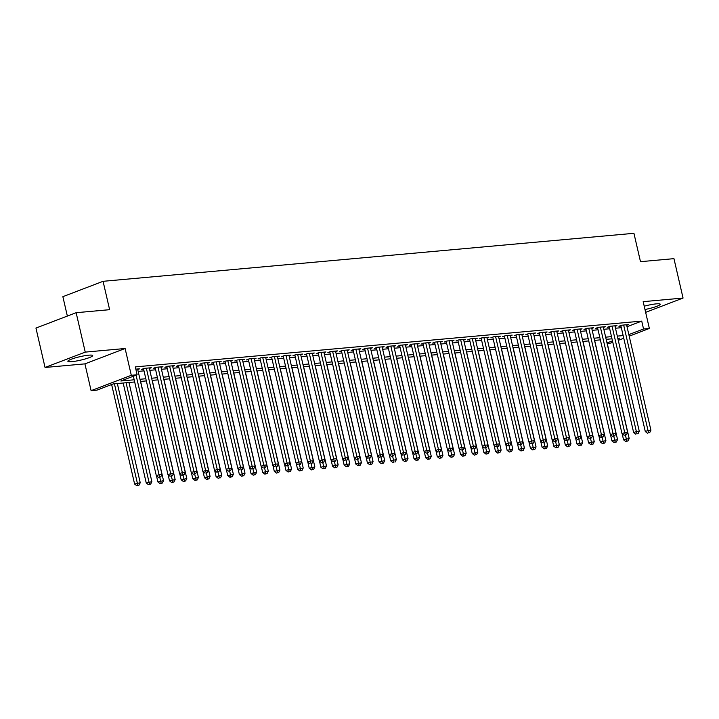 <?xml version="1.0" encoding="UTF-8"?>
<svg xmlns="http://www.w3.org/2000/svg" width="719" height="719" viewBox="0 0 719 719"><rect width="100%" height="100%" fill="white"/><g stroke="black" fill="none" stroke-linecap="round" stroke-linejoin="round"><path stroke-width="1.08" d="M71.81 361.657A12.744 1.762 167 0 0 85.408 358.907A12.744 1.762 167 0 0 92.697 355.554A12.744 1.762 167 0 0 88.752 355.186A12.744 1.762 167 0 0 75.144 357.936A12.744 1.762 167 0 0 67.865 361.289A12.744 1.762 167 0 0 71.81 361.657M644.988 309.503A12.744 1.762 167 0 0 660.231 304.236A12.744 1.762 167 0 0 656.294 303.867A12.744 1.762 167 0 0 644.224 306.186M134.687 381.969L113.225 383.91L96.93 390.138L91.106 390.66L131.307 375.3L137.122 374.779L120.828 380.998L134.183 379.794M84.923 363.868L125.115 348.508L85.246 352.112L76.142 312.702L35.95 328.071L45.045 367.472L84.923 363.868L91.106 390.66M67.352 316.063L62.868 296.668L103.069 281.309L633.933 233.307L640.485 261.68L673.955 258.651L683.05 298.052L643.172 301.656L649.365 328.457L629.197 336.159M612.831 342.415L607.357 343.979M85.246 352.112L45.045 367.472M645.644 312.352L683.05 298.052M137.742 369.53L139.657 368.802L135.828 369.144M149.381 368.479L151.296 367.742L144.312 368.38L141.589 369.413L143.629 369.233M161.029 367.427L162.934 366.69L155.951 367.328L153.237 368.362L155.268 368.182M172.668 366.366L174.582 365.638L167.59 366.268L164.876 367.31L166.916 367.121M184.307 365.315L186.221 364.587L179.238 365.216L176.515 366.259L178.555 366.07M195.954 364.263L197.86 363.535L190.877 364.165L188.162 365.207L190.193 365.018M207.593 363.212L209.508 362.484L202.515 363.113L199.801 364.156L201.841 363.967M219.232 362.16L221.146 361.432L214.163 362.061L211.44 363.095L213.48 362.915M230.88 361.109L232.785 360.381L225.802 361.01L223.088 362.043L225.119 361.864M242.519 360.057L244.424 359.32L237.441 359.958L234.727 360.992L236.767 360.812M254.158 359.006L256.072 358.269L249.089 358.907L246.365 359.94L248.406 359.761M265.805 357.945L267.711 357.217L260.727 357.846L258.013 358.889L260.044 358.7M277.444 356.894L279.349 356.166L272.366 356.795L269.652 357.837L271.692 357.649M289.083 355.842L290.997 355.114L284.014 355.743L281.291 356.786L283.331 356.597M300.731 354.791L302.636 354.063L295.653 354.692L292.939 355.734L294.97 355.546M312.37 353.739L314.275 353.011L307.292 353.64L304.577 354.674L306.618 354.494M324.008 352.687L325.923 351.959L318.939 352.589L316.216 353.622L318.256 353.442M335.647 351.636L337.562 350.899L330.578 351.537L327.864 352.571L329.895 352.391M347.295 350.584L349.2 349.847L342.217 350.486L339.503 351.519L341.543 351.339M358.934 349.524L360.848 348.796L353.865 349.425L351.142 350.468L353.182 350.279M370.573 348.472L372.487 347.744L365.504 348.373L362.789 349.416L364.821 349.227M382.22 347.421L384.126 346.693L377.142 347.322L374.428 348.364L376.468 348.176M393.859 346.369L395.774 345.641L388.79 346.27L386.067 347.313L388.107 347.124M405.498 345.318L407.412 344.59L400.429 345.219L397.715 346.252L399.746 346.073M417.146 344.266L419.051 343.538L412.068 344.167L409.354 345.201L411.394 345.021M428.785 343.215L430.699 342.478L423.716 343.116L420.992 344.149L423.033 343.97M440.423 342.163L442.338 341.426L435.355 342.064L432.64 343.098L434.671 342.918M452.071 341.103L453.977 340.375L446.993 341.004L444.279 342.046L446.319 341.858M463.71 340.051L465.624 339.323L458.641 339.952L455.918 340.995L457.958 340.806M475.349 339L477.263 338.272L470.28 338.901L467.566 339.943L469.597 339.754M486.997 337.948L488.902 337.22L481.919 337.849L479.205 338.892L481.245 338.703M498.635 336.896L500.55 336.168L493.567 336.798L490.843 337.831L492.883 337.651M510.274 335.845L512.189 335.117L505.205 335.746L502.491 336.78L504.522 336.6M521.922 334.793L523.827 334.056L516.844 334.695L514.13 335.728L516.17 335.548M533.561 333.742L535.475 333.005L528.492 333.643L525.769 334.677L527.809 334.497M545.2 332.681L547.114 331.953L540.131 332.582L537.417 333.625L539.448 333.436M556.848 331.63L558.753 330.902L551.77 331.531L549.055 332.573L551.096 332.385M568.486 330.578L570.401 329.85L563.417 330.479L560.694 331.522L562.734 331.333M580.125 329.527L582.039 328.799L575.056 329.428L572.342 330.47L574.373 330.282M591.773 328.475L593.678 327.747L586.695 328.376L583.981 329.41L586.021 329.23M603.412 327.424L605.326 326.687L598.343 327.325L595.62 328.358L597.66 328.179M615.051 326.372L616.965 325.635L609.982 326.273L607.267 327.307L609.299 327.127M627.022 326.723L641.725 321.105L135.307 366.897L137.122 374.779M138.174 371.39L144.007 370.86M149.813 370.339L155.646 369.809M161.451 369.287L167.293 368.757M173.099 368.227L178.932 367.706M184.738 367.175L190.571 366.654M196.377 366.124L202.219 365.594M208.025 365.072L213.858 364.542M219.663 364.021L225.496 363.49M231.302 362.969L237.144 362.439M242.95 361.918L248.783 361.387M254.589 360.866L260.422 360.336M266.228 359.806L272.07 359.284M277.876 358.754L283.708 358.233M289.514 357.703L295.347 357.172M301.153 356.651L306.995 356.121M312.801 355.599L318.634 355.069M324.44 354.548L330.273 354.018M336.079 353.496L341.92 352.966M347.726 352.445L353.559 351.915M359.365 351.384L365.198 350.863M371.004 350.333L376.846 349.811M382.652 349.281L388.485 348.751M394.291 348.23L400.124 347.699M405.929 347.178L411.771 346.648M417.577 346.127L423.41 345.596M429.216 345.075L435.049 344.545M440.855 344.015L446.697 343.493M452.503 342.963L458.336 342.442M464.141 341.911L469.974 341.39M475.78 340.86L481.622 340.33M487.428 339.808L493.261 339.278M499.067 338.757L504.9 338.227M510.706 337.705L516.548 337.175M522.354 336.654L528.186 336.124M533.992 335.593L539.825 335.072M545.631 334.542L551.473 334.02M557.279 333.49L563.112 332.969M568.918 332.439L574.751 331.908M580.557 331.387L586.398 330.857M592.204 330.336L598.037 329.805M603.843 329.284L609.676 328.754M615.482 328.232L621.324 327.702M626.698 325.321L628.604 324.584L621.62 325.222L618.906 326.255L620.946 326.075M125.115 348.508L131.307 375.3M641.725 321.105L643.541 328.987L649.365 328.457M76.142 312.702L109.621 309.682L103.069 281.309M617.918 338.775L619.643 338.119L617.81 338.281M612.004 338.811L606.162 339.332M600.356 339.862L594.523 340.393M588.717 340.914L582.884 341.444M577.078 341.965L571.237 342.496M565.431 343.017L559.598 343.547M553.792 344.068L547.959 344.599M542.153 345.12L536.311 345.65M530.505 346.181L524.672 346.702M518.866 347.232L513.033 347.753M507.228 348.284L501.386 348.814M495.58 349.335L489.747 349.865M483.941 350.387L478.108 350.917M472.302 351.438L466.46 351.968M460.654 352.49L454.821 353.02M449.016 353.541L443.183 354.072M437.377 354.602L431.535 355.123M425.729 355.653L419.896 356.175M414.09 356.705L408.257 357.235M402.451 357.756L396.609 358.287M390.803 358.808L384.971 359.338M379.165 359.86L373.332 360.39M367.526 360.911L361.684 361.441M355.878 361.972L350.045 362.493M344.239 363.023L338.406 363.544M332.6 364.075L326.759 364.596M320.953 365.126L315.12 365.656M309.314 366.178L303.481 366.708M297.675 367.229L291.833 367.76M286.027 368.281L280.194 368.811M274.388 369.332L268.555 369.863M262.75 370.393L256.908 370.914M251.102 371.444L245.269 371.966M239.463 372.496L233.63 373.017M227.824 373.547L221.982 374.078M216.176 374.599L210.343 375.129M204.538 375.651L198.705 376.181M192.899 376.702L187.057 377.232M181.251 377.754L175.418 378.284M169.612 378.814L163.779 379.335M157.973 379.866L152.131 380.387M146.325 380.917L140.493 381.447M607.115 342.909L612.471 340.86M623.75 338.245L618.277 340.339M628.837 334.605L643.541 328.987M139.989 379.273L145.822 378.742M151.628 378.221L157.47 377.691M163.276 377.16L169.109 376.639M174.915 376.109L180.748 375.588M186.554 375.057L192.395 374.527M198.201 374.006L204.034 373.476M209.84 372.954L215.673 372.424M221.479 371.903L227.321 371.372M233.127 370.851L238.96 370.321M244.766 369.8L250.598 369.269M256.404 368.739L262.246 368.218M268.052 367.688L273.885 367.166M279.691 366.636L285.524 366.106M291.33 365.585L297.172 365.054M302.978 364.533L308.811 364.003M314.616 363.481L320.449 362.951M326.255 362.43L332.097 361.9M337.903 361.378L343.736 360.848M349.542 360.318L355.375 359.797M361.181 359.266L367.023 358.745M372.828 358.215L378.661 357.685M384.467 357.163L390.3 356.633M396.106 356.112L401.948 355.581M407.754 355.06L413.587 354.53M419.393 354.009L425.226 353.478M431.032 352.957L436.873 352.427M442.679 351.897L448.512 351.375M454.318 350.845L460.151 350.324M465.957 349.793L471.799 349.263M477.605 348.742L483.438 348.212M489.244 347.69L495.076 347.16M500.882 346.639L506.724 346.109M512.53 345.587L518.363 345.057M524.169 344.536L530.002 344.006M535.808 343.475L541.65 342.954M547.456 342.424L553.288 341.902M559.094 341.372L564.927 340.842M570.733 340.321L576.575 339.79M582.381 339.269L588.214 338.739M594.02 338.218L599.853 337.687M605.659 337.166L611.501 336.636M617.306 336.106L623.139 335.584M620.821 325.527L645.294 431.526L648.008 430.483L623.661 325.033M648.538 432.766L649.697 432.658L648.538 432.766L648.008 430.483L650.92 430.223L626.573 324.772M645.294 431.526L647.451 433.18M649.697 432.658L650.92 430.223M622.16 433.746L623.562 439.821L629.188 438.527L606.288 339.323M625.431 435.139L626.806 441.071L625.719 441.484L627.975 440.963L626.806 441.071M629.188 438.527L627.975 440.963M625.719 441.484L623.562 439.821M609.173 326.579L633.646 432.577L636.36 431.535L612.022 326.084M636.89 433.818L638.059 433.71L636.89 433.818L636.36 431.535L639.272 431.274L614.925 325.824M633.646 432.577L635.812 434.231M638.059 433.71L639.272 431.274M597.534 327.63L622.007 433.629L624.721 432.586L600.374 327.136M625.251 434.869L626.42 434.761L625.251 434.869L624.721 432.586L627.633 432.326L603.286 326.875M622.007 433.629L624.164 435.283M626.42 434.761L627.633 432.326M585.895 328.682L610.368 434.68L613.082 433.638L588.735 328.188M613.613 435.921L612.525 436.334L614.772 435.822L613.613 435.921L613.082 433.638L615.994 433.377L591.647 327.927M610.368 434.68L612.525 436.334M614.772 435.822L615.994 433.377M574.247 329.733L598.72 435.732L601.435 434.698L577.096 329.248M601.974 436.972L600.886 437.395L603.133 436.873L601.974 436.972L601.435 434.698L604.346 434.429L579.999 328.978M598.72 435.732L600.886 437.395M603.133 436.873L604.346 434.429M610.512 434.797L611.923 440.882L617.549 439.579L594.64 340.375M613.792 436.19L615.167 442.122L614.08 442.536L616.327 442.014L615.167 442.122M617.549 439.579L616.327 442.014M614.08 442.536L611.923 440.882M598.873 435.849L600.275 441.933L605.901 440.63L583.001 341.426M602.154 437.242L603.529 443.174L602.441 443.587L604.688 443.066L603.529 443.174M605.901 440.63L604.688 443.066M602.441 443.587L600.275 441.933M587.234 436.9L588.636 442.985L594.262 441.682L571.362 342.487M590.506 438.302L591.881 444.225L590.793 444.639L593.049 444.117L591.881 444.225M594.262 441.682L593.049 444.117M590.793 444.639L588.636 442.985M575.586 437.952L576.998 444.036L582.624 442.733L559.715 343.538M578.867 439.354L580.242 445.277L579.154 445.69L580.242 445.277M582.624 442.733L581.401 445.178M579.154 445.69L576.998 444.036M562.609 330.785L587.081 436.784L589.796 435.75L565.449 330.3M590.326 438.033L591.494 437.925L590.326 438.033L589.796 435.75L592.708 435.48L568.361 330.03M587.081 436.784L589.238 438.446M591.494 437.925L592.708 435.48M563.948 439.003L565.35 445.088L570.976 443.785L548.076 344.59M567.228 440.405L568.603 446.328L567.516 446.751L568.603 446.328M570.976 443.785L569.763 446.229M567.516 446.751L565.35 445.088M550.97 331.845L575.443 437.835L578.157 436.801L553.81 331.351M578.687 439.084L579.847 438.976L578.687 439.084L578.157 436.801L581.069 436.532L556.722 331.091M575.443 437.835L577.6 439.498M579.847 438.976L581.069 436.532M552.309 440.055L553.711 446.139L559.337 444.836L536.437 345.641M555.58 441.457L556.955 447.389L555.868 447.802L558.124 447.281L556.955 447.389M559.337 444.836L558.124 447.281M555.868 447.802L553.711 446.139M539.322 332.897L563.795 438.887L566.509 437.853L542.171 332.403M567.048 440.136L565.961 440.549L568.208 440.028L567.048 440.136L566.509 437.853L569.421 437.592L545.074 332.142M563.795 438.887L565.961 440.549M568.208 440.028L569.421 437.592M540.661 441.115L542.072 447.191L547.698 445.897L524.789 346.693M543.941 442.509L545.317 448.44L544.229 448.854L546.476 448.332L545.317 448.44M547.698 445.897L546.476 448.332M544.229 448.854L542.072 447.191M527.683 333.949L552.156 439.947L554.87 438.905L530.523 333.454M555.401 441.187L556.569 441.08L555.401 441.187L554.87 438.905L557.782 438.644L533.435 333.194M552.156 439.947L554.313 441.601M556.569 441.08L557.782 438.644M529.022 442.167L530.424 448.243L536.05 446.948L513.15 347.744M532.303 443.56L533.678 449.492L532.59 449.905L534.837 449.384L533.678 449.492M536.05 446.948L534.837 449.384M532.59 449.905L530.424 448.243M516.044 335L540.517 440.999L543.231 439.956L518.884 334.506M543.762 442.239L544.921 442.131L543.762 442.239L543.231 439.956L546.143 439.695L521.796 334.245M540.517 440.999L542.674 442.652M544.921 442.131L546.143 439.695M504.396 336.052L528.869 442.05L531.584 441.008L507.246 335.557M532.123 443.29L531.035 443.704L533.282 443.183L532.123 443.29L531.584 441.008L534.496 440.747L510.148 335.297M528.869 442.05L531.035 443.704M533.282 443.183L534.496 440.747M492.758 337.103L517.231 443.102L519.945 442.059L495.598 336.609M520.475 444.342L521.643 444.243L520.475 444.342L519.945 442.059L522.857 441.799L498.51 336.348M517.231 443.102L519.388 444.755M521.643 444.243L522.857 441.799M481.119 338.155L505.592 444.153L508.306 443.12L483.959 337.669M508.836 445.394L507.749 445.816L509.996 445.295L508.836 445.394L508.306 443.12L511.218 442.85L486.871 337.4M505.592 444.153L507.749 445.816M509.996 445.295L511.218 442.85M469.471 339.206L493.944 445.205L496.658 444.171L472.32 338.721M497.197 446.454L496.11 446.867L498.357 446.346L497.197 446.454L496.658 444.171L499.57 443.902L475.223 338.451M493.944 445.205L496.11 446.867M498.357 446.346L499.57 443.902M457.832 340.267L482.305 446.256L485.019 445.223L460.672 339.772M485.55 447.506L486.718 447.398L485.55 447.506L485.019 445.223L487.931 444.962L463.584 339.512M482.305 446.256L484.462 447.919M486.718 447.398L487.931 444.962M446.193 341.318L470.666 447.308L473.381 446.274L449.033 340.824M473.911 448.557L475.07 448.449L473.911 448.557L473.381 446.274L476.293 446.014L451.945 340.563M470.666 447.308L472.823 448.971M475.07 448.449L476.293 446.014M434.546 342.37L459.019 448.368L461.733 447.326L437.395 341.876M462.272 449.609L461.185 450.022L463.431 449.501L462.272 449.609L461.733 447.326L464.645 447.065L440.298 341.615M459.019 448.368L461.185 450.022M463.431 449.501L464.645 447.065M422.907 343.421L447.38 449.42L450.094 448.377L425.747 342.927M450.624 450.66L451.793 450.552L450.624 450.66L450.094 448.377L453.006 448.117L428.659 342.666M447.38 449.42L449.537 451.074M451.793 450.552L453.006 448.117M411.268 344.473L435.741 450.471L438.455 449.429L414.108 343.979M438.985 451.712L440.145 451.604L438.985 451.712L438.455 449.429L441.367 449.168L417.02 343.718M435.741 450.471L437.898 452.125M440.145 451.604L441.367 449.168M399.62 345.524L424.093 451.523L426.807 450.48L402.469 345.03M427.347 452.763L426.259 453.177L428.506 452.664L427.347 452.763L426.807 450.48L429.719 450.22L405.372 344.769M424.093 451.523L426.259 453.177M428.506 452.664L429.719 450.22M387.981 346.576L412.454 452.575L415.169 451.541L390.821 346.091M415.699 453.815L416.867 453.716L415.699 453.815L415.169 451.541L418.081 451.271L393.733 345.821M412.454 452.575L414.611 454.237M416.867 453.716L418.081 451.271M517.383 443.219L518.785 449.303L524.412 448L501.511 348.796M520.655 444.612L522.03 450.543L520.942 450.957L523.198 450.436L522.03 450.543M524.412 448L523.198 450.436M520.942 450.957L518.785 449.303M505.736 444.27L507.147 450.355L512.773 449.051L489.864 349.847M509.016 445.663L510.391 451.595L509.304 452.008L511.551 451.487L510.391 451.595M512.773 449.051L511.551 451.487M509.304 452.008L507.147 450.355M494.097 445.322L495.499 451.406L501.125 450.103L478.225 350.908M497.377 446.724L498.752 452.646L497.665 453.06L499.912 452.539L498.752 452.646M501.125 450.103L499.912 452.539M497.665 453.06L495.499 451.406M482.458 446.373L483.86 452.458L489.486 451.155L466.586 351.959M485.729 447.775L487.105 453.698L486.017 454.12L488.273 453.599L487.105 453.698M489.486 451.155L488.273 453.599M486.017 454.12L483.86 452.458M470.81 447.425L472.221 453.509L477.847 452.206L454.938 353.011M474.091 448.827L475.466 454.75L474.378 455.172L475.466 454.75M477.847 452.206L476.625 454.651M474.378 455.172L472.221 453.509M459.171 448.476L460.573 454.561L466.2 453.258L443.299 354.063M462.452 449.878L463.827 455.81L462.739 456.223L464.986 455.702L463.827 455.81M466.2 453.258L464.986 455.702M462.739 456.223L460.573 454.561M447.533 449.537L448.935 455.612L454.561 454.318L431.661 355.114M450.804 450.93L452.179 456.862L451.092 457.275L453.347 456.754L452.179 456.862M454.561 454.318L453.347 456.754M451.092 457.275L448.935 455.612M435.885 450.588L437.296 456.664L442.922 455.37L420.013 356.166M439.165 451.981L440.54 457.913L439.453 458.327L441.709 457.805L440.54 457.913M442.922 455.37L441.709 457.805M439.453 458.327L437.296 456.664M424.246 451.64L425.648 457.724L431.274 456.421L408.374 357.217M427.526 453.033L428.901 458.965L427.814 459.378L430.061 458.857L428.901 458.965M431.274 456.421L430.061 458.857M427.814 459.378L425.648 457.724M412.607 452.691L414.009 458.776L419.635 457.473L396.735 358.269M415.879 454.084L417.254 460.016L416.166 460.43L418.422 459.908L417.254 460.016M419.635 457.473L418.422 459.908M416.166 460.43L414.009 458.776M400.959 453.743L402.37 459.827L407.997 458.524L385.087 359.329M404.24 455.145L405.615 461.068L404.527 461.481L406.783 460.96L405.615 461.068M407.997 458.524L406.783 460.96M404.527 461.481L402.37 459.827M389.321 454.794L390.723 460.879L396.349 459.576L373.449 360.381M392.601 456.197L393.976 462.119L392.889 462.542L393.976 462.119M396.349 459.576L395.135 462.02M392.889 462.542L390.723 460.879M376.343 347.628L400.816 453.626L403.53 452.593L379.183 347.142M404.06 454.875L405.219 454.768L404.06 454.875L403.53 452.593L406.442 452.323L382.095 346.873M400.816 453.626L402.973 455.289M405.219 454.768L406.442 452.323M364.695 348.688L389.168 454.678L391.882 453.644L367.544 348.194M392.421 455.927L391.334 456.34L393.581 455.819L392.421 455.927L391.882 453.644L394.794 453.383L370.447 347.933M389.168 454.678L391.334 456.34M393.581 455.819L394.794 453.383M353.056 349.74L377.529 455.729L380.243 454.696L355.896 349.245M380.773 456.978L381.942 456.871L380.773 456.978L380.243 454.696L383.155 454.435L358.808 348.985M377.529 455.729L379.686 457.392M381.942 456.871L383.155 454.435M341.417 350.791L365.89 456.79L368.604 455.747L344.257 350.297M369.135 458.03L370.294 457.922L369.135 458.03L368.604 455.747L371.516 455.487L347.169 350.036M365.89 456.79L368.047 458.443M370.294 457.922L371.516 455.487M377.682 455.846L379.084 461.931L384.71 460.627L361.81 361.432M380.962 457.248L382.328 463.171L381.241 463.593L383.497 463.072L382.328 463.171M384.71 460.627L383.497 463.072M381.241 463.593L379.084 461.931M366.034 456.907L367.445 462.982L373.071 461.679L350.162 362.484M369.314 458.3L370.689 464.231L369.602 464.645L371.858 464.123L370.689 464.231M373.071 461.679L371.858 464.123M369.602 464.645L367.445 462.982M354.395 457.958L355.797 464.034L361.423 462.739L338.523 363.535M357.676 459.351L359.051 465.283L357.963 465.696L360.21 465.175L359.051 465.283M361.423 462.739L360.21 465.175M357.963 465.696L355.797 464.034M342.756 459.01L344.158 465.085L349.785 463.791L326.884 364.587M346.037 460.403L347.403 466.334L346.315 466.748L348.571 466.227L347.403 466.334M349.785 463.791L348.571 466.227M346.315 466.748L344.158 465.085M329.769 351.843L354.242 457.841L356.957 456.799L332.618 351.348M357.496 459.082L356.408 459.495L358.655 458.974L357.496 459.082L356.957 456.799L359.868 456.538L335.521 351.088M354.242 457.841L356.408 459.495M358.655 458.974L359.868 456.538M331.108 460.061L332.52 466.146L338.146 464.842L315.237 365.638M334.389 461.454L335.764 467.386L334.677 467.799L336.932 467.278L335.764 467.386M338.146 464.842L336.932 467.278M334.677 467.799L332.52 466.146M318.131 352.894L342.603 458.893L345.318 457.85L320.971 352.4M345.848 460.133L347.016 460.025L345.848 460.133L345.318 457.85L348.23 457.59L323.883 352.139M342.603 458.893L344.761 460.546M347.016 460.025L348.23 457.59M319.47 461.113L320.872 467.197L326.498 465.894L303.598 366.699M322.75 462.506L324.125 468.437L323.038 468.851L325.285 468.33L324.125 468.437M326.498 465.894L325.285 468.33M323.038 468.851L320.872 467.197M306.492 353.946L330.965 459.944L333.679 458.902L309.332 353.451M334.209 461.185L333.122 461.607L335.369 461.086L334.209 461.185L333.679 458.902L336.591 458.641L312.244 353.191M330.965 459.944L333.122 461.607M335.369 461.086L336.591 458.641M307.831 462.164L309.233 468.249L314.859 466.946L291.959 367.751M311.111 463.566L312.477 469.489L311.39 469.902L313.646 469.39L312.477 469.489M314.859 466.946L313.646 469.39M311.39 469.902L309.233 468.249M294.844 354.997L319.317 460.996L322.031 459.962L297.693 354.512M322.57 462.236L321.483 462.659L323.73 462.137L322.57 462.236L322.031 459.962L324.943 459.693L300.596 354.242M319.317 460.996L321.483 462.659M323.73 462.137L324.943 459.693M296.183 463.216L297.594 469.3L303.22 467.997L280.311 368.802M299.464 464.618L300.839 470.541L299.751 470.963L302.007 470.442L300.839 470.541M303.22 467.997L302.007 470.442M299.751 470.963L297.594 469.3M283.205 356.049L307.678 462.047L310.392 461.014L286.045 355.563M310.923 463.297L312.091 463.189L310.923 463.297L310.392 461.014L313.304 460.744L288.957 355.294M307.678 462.047L309.835 463.71M312.091 463.189L313.304 460.744M284.544 464.267L285.946 470.352L291.572 469.049L268.672 369.854M287.825 465.669L289.2 471.592L288.112 472.015L289.2 471.592M291.572 469.049L290.359 471.493M288.112 472.015L285.946 470.352M271.566 357.109L296.039 463.099L298.753 462.065L274.406 356.615M299.284 464.348L300.443 464.24L299.284 464.348L298.753 462.065L301.665 461.805L277.318 356.354M296.039 463.099L298.196 464.762M300.443 464.24L301.665 461.805M272.905 465.328L274.307 471.403L279.934 470.1L257.034 370.905M276.186 466.721L277.552 472.653L276.464 473.066L278.72 472.545L277.552 472.653M279.934 470.1L278.72 472.545M276.464 473.066L274.307 471.403M259.918 358.161L284.391 464.15L287.106 463.117L262.768 357.667M287.645 465.4L286.557 465.813L288.804 465.292L287.645 465.4L287.106 463.117L290.018 462.856L265.671 357.406M284.391 464.15L286.557 465.813M288.804 465.292L290.018 462.856M261.258 466.379L262.669 472.455L268.295 471.161L245.395 371.957M264.538 467.772L265.913 473.704L264.826 474.118L267.082 473.596L265.913 473.704M268.295 471.161L267.082 473.596M264.826 474.118L262.669 472.455M248.28 359.212L272.753 465.211L275.467 464.168L251.12 358.718M275.997 466.451L277.166 466.343L275.997 466.451L275.467 464.168L278.379 463.908L254.032 358.457M272.753 465.211L274.91 466.865M277.166 466.343L278.379 463.908M249.619 467.431L251.021 473.506L256.647 472.212L233.747 373.008M252.899 468.824L254.274 474.756L253.187 475.169L255.434 474.648L254.274 474.756M256.647 472.212L255.434 474.648M253.187 475.169L251.021 473.506M236.641 360.264L261.114 466.263L263.828 465.22L239.481 359.77M264.358 467.503L265.518 467.395L264.358 467.503L263.828 465.22L266.74 464.959L242.393 359.509M261.114 466.263L263.271 467.916M265.518 467.395L266.74 464.959M237.98 468.482L239.382 474.567L245.008 473.264L222.108 374.06M241.26 469.875L242.627 475.807L241.539 476.221L243.795 475.699L242.627 475.807M245.008 473.264L243.795 475.699M241.539 476.221L239.382 474.567M224.993 361.315L249.466 467.314L252.18 466.272L227.842 360.821M252.72 468.554L251.632 468.968L253.879 468.446L252.72 468.554L252.18 466.272L255.092 466.011L230.745 360.561M249.466 467.314L251.632 468.968M253.879 468.446L255.092 466.011M226.332 469.534L227.743 475.619L233.369 474.315L210.469 375.12M229.613 470.927L230.988 476.859L229.9 477.272L232.156 476.751L230.988 476.859M233.369 474.315L232.156 476.751M229.9 477.272L227.743 475.619M213.354 362.367L237.827 468.366L240.541 467.323L216.194 361.873M241.072 469.606L242.24 469.507L241.072 469.606L240.541 467.323L243.453 467.062L219.106 361.612M237.827 468.366L239.984 470.028M242.24 469.507L243.453 467.062M214.693 470.586L216.095 476.67L221.722 475.367L198.821 376.172M217.974 471.988L219.349 477.91L218.261 478.324L219.349 477.91M221.722 475.367L220.508 477.811M218.261 478.324L216.095 476.67M201.715 363.419L226.188 469.417L228.903 468.384L204.555 362.933M229.433 470.657L228.345 471.08L230.592 470.559L229.433 470.657L228.903 468.384L231.815 468.114L207.467 362.664M226.188 469.417L228.345 471.08M230.592 470.559L231.815 468.114M203.055 471.637L204.457 477.722L210.083 476.418L187.183 377.223M206.335 473.039L207.701 478.962L206.614 479.384L208.87 478.863L207.701 478.962M210.083 476.418L208.87 478.863M206.614 479.384L204.457 477.722M190.068 364.47L214.541 470.469L217.255 469.435L192.917 363.985M217.794 471.718L216.707 472.131L218.953 471.61L217.794 471.718L217.255 469.435L220.167 469.165L195.82 363.715M214.541 470.469L216.707 472.131M218.953 471.61L220.167 469.165M191.407 472.689L192.818 478.773L198.444 477.47L175.544 378.275M194.687 474.091L196.062 480.013L194.975 480.436L197.231 479.915L196.062 480.013M198.444 477.47L197.231 479.915M194.975 480.436L192.818 478.773M178.429 365.531L202.902 471.52L205.616 470.487L181.269 365.036M206.146 472.769L207.315 472.662L206.146 472.769L205.616 470.487L208.528 470.226L184.181 364.776M202.902 471.52L205.059 473.183M207.315 472.662L208.528 470.226M179.768 473.749L181.17 479.825L186.796 478.521L163.896 379.326M183.048 475.142L184.423 481.074L183.336 481.487L185.583 480.966L184.423 481.074M186.796 478.521L185.583 480.966M183.336 481.487L181.17 479.825M166.79 366.582L191.263 472.572L193.977 471.538L169.63 366.088M194.507 473.821L195.667 473.713L194.507 473.821L193.977 471.538L196.889 471.278L172.542 365.827M191.263 472.572L193.42 474.234M195.667 473.713L196.889 471.278M168.129 474.801L169.531 480.876L175.157 479.582L152.257 380.378M171.41 476.194L172.776 482.125L171.688 482.539L173.944 482.018L172.776 482.125M175.157 479.582L173.944 482.018M171.688 482.539L169.531 480.876M155.142 367.634L179.615 473.632L182.329 472.59L157.991 367.139M182.869 474.873L181.781 475.286L184.028 474.765L182.869 474.873L182.329 472.59L185.241 472.329L160.894 366.879M179.615 473.632L181.781 475.286M184.028 474.765L185.241 472.329M156.481 475.852L157.892 481.937L163.519 480.634L140.618 381.43M159.762 477.245L161.137 483.177L160.049 483.59L162.305 483.069L161.137 483.177M163.519 480.634L162.305 483.069M160.049 483.59L157.892 481.937M143.503 368.685L167.976 474.684L170.691 473.641L146.343 368.191M171.221 475.924L172.389 475.816L171.221 475.924L170.691 473.641L173.603 473.381L149.255 367.93M167.976 474.684L170.133 476.338M172.389 475.816L173.603 473.381M123.165 383.011L146.245 482.988L151.871 481.685L128.971 382.481M126.059 382.751L149.498 484.229L148.411 484.642L150.657 484.121L149.498 484.229M151.871 481.685L150.657 484.121M148.411 484.642L146.245 482.988M133.357 376.217L156.338 475.735L159.052 474.693L136.071 375.174M159.582 476.976L158.495 477.389L160.741 476.877L159.582 476.976L159.052 474.693L161.964 474.432L137.617 368.982M156.338 475.735L158.495 477.389M160.741 476.877L161.964 474.432M111.634 384.521L134.606 484.04L140.232 482.737L117.332 383.542M114.42 383.802L137.85 485.28L136.763 485.693L139.019 485.172L137.85 485.28M140.232 482.737L139.019 485.172M136.763 485.693L134.606 484.04"/></g></svg>

